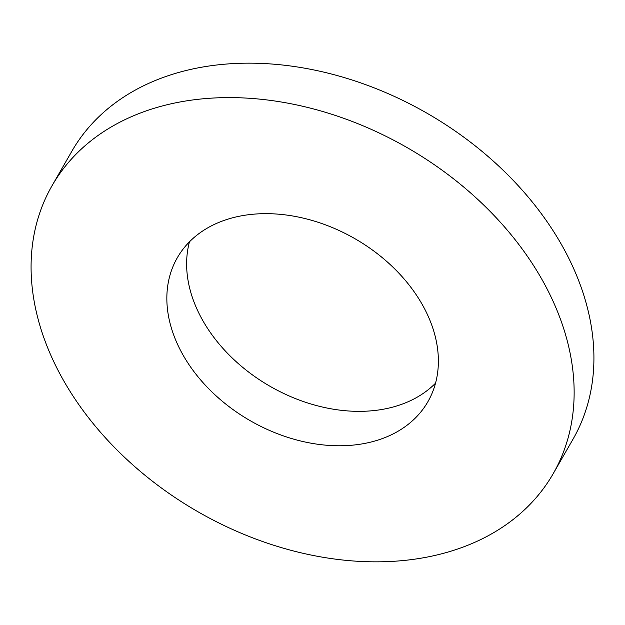 <?xml version="1.0" encoding="UTF-8"?>
<svg xmlns="http://www.w3.org/2000/svg" width="625" height="625" viewBox="0 0 625 625"><rect width="100%" height="100%" fill="white"/><g stroke="black" fill="none" stroke-linecap="round" stroke-linejoin="round"><path stroke-width="0.94" d="M423.75 307.242A144.5 104.984 29.9 0 1 427.898 401.703A144.5 104.984 29.9 0 1 307.57 442.523A144.5 104.984 29.9 0 1 181.469 352.188A144.5 104.984 29.9 0 1 177.32 257.734A144.5 104.984 29.9 0 1 297.648 216.906A144.5 104.984 29.9 0 1 423.75 307.242M435.531 383.18A144.5 104.984 29.9 0 1 201.25 317.758A144.5 104.984 29.9 0 1 189.469 241.82M52.023 185.75L71.805 151.32A288.992 209.977 29.9 0 1 312.477 69.664A288.992 209.977 29.9 0 1 564.672 250.336A288.992 209.977 29.9 0 1 572.977 439.25L553.195 473.68A288.992 209.977 29.9 0 1 312.523 555.336A288.992 209.977 29.9 0 1 60.328 374.664A288.992 209.977 29.9 0 1 52.023 185.75A288.992 209.977 29.9 0 1 292.695 104.102A288.992 209.977 29.9 0 1 544.891 284.773A288.992 209.977 29.9 0 1 553.195 473.68"/></g></svg>

